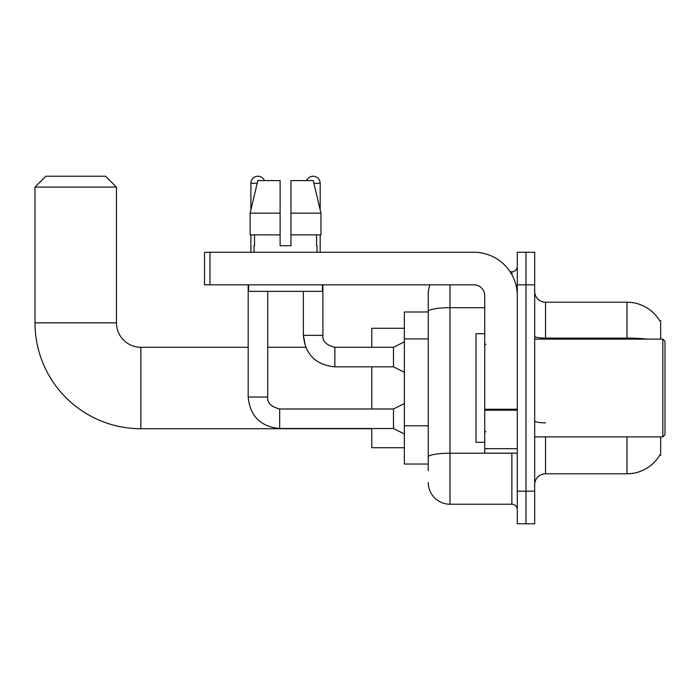 <?xml version="1.0" encoding="UTF-8"?>
<svg xmlns="http://www.w3.org/2000/svg" width="700" height="700" viewBox="0 0 700 700"><rect width="100%" height="100%" fill="white"/><g stroke="black" fill="none" stroke-linecap="round" stroke-linejoin="round"><path stroke-width="1.05" d="M660.66 339.141L660.66 320.679L659.671 320.81A38.01 38.01 0 0 0 626.99 302.216A38.01 38.01 0 0 1 659.584 320.679A38.01 38.01 0 0 0 626.99 302.216L545.536 302.216A10.859 10.859 0 0 1 534.678 291.358A10.859 10.859 0 0 0 545.536 302.216L545.536 339.141M660.66 436.879L660.66 455.341L659.776 455.017A38.01 38.01 0 0 1 626.99 473.804L545.536 473.804A10.859 10.859 0 0 0 534.678 484.662M428.251 470.549L428.251 311.474L428.251 311.99L404.355 311.99L404.355 464.03L428.251 464.03M525.989 491.181L525.989 523.766L534.678 523.766L534.678 491.181L525.989 491.181L525.989 523.766L517.3 523.766L517.3 491.181L525.989 491.181L525.989 284.839L525.989 491.181M517.3 491.181L517.3 252.263L525.989 252.263L525.989 284.839L525.989 252.263L534.678 252.263L534.678 491.181M449.969 284.839L449.969 504.219L511.875 504.219L511.875 453.171M510.142 271.81L511.875 271.81A5.434 5.434 0 0 0 517.3 266.376M428.251 332.395L428.251 293.527A21.718 21.718 0 0 1 430.062 284.839M428.251 460.775L428.251 432.311M484.724 307.703L449.969 307.703A21.718 3.771 180 0 0 428.251 311.474L428.251 293.527M517.3 509.644A5.434 5.434 0 0 0 511.875 504.219M449.969 504.219A21.718 21.718 0 0 1 428.251 482.492M290.973 245.744L280.114 245.744L290.973 245.744L280.114 245.744L290.973 245.744L290.973 180.582L313.25 180.582L320.967 213.159L320.967 234.885L290.973 234.885M306.618 180.582A7.061 7.061 0 0 1 320.189 183.295L320.189 209.851L320.967 213.159L290.973 213.159M280.114 213.159L280.114 234.885L250.119 234.885L250.119 213.159L257.836 180.582L280.114 180.582L280.114 213.159L250.119 213.159L250.898 209.851L250.898 183.295L257.189 183.295M371.779 428.733L140.884 428.733A105.884 105.884 0 0 1 35 322.849L35 187.101L45.859 176.234L105.595 176.234L116.454 187.101L35 187.101M140.884 428.733L140.884 347.287A24.439 24.439 0 0 1 116.454 322.849L116.454 187.101M371.779 366.835L371.779 408.975M371.779 428.523L371.779 447.738L404.355 447.738M404.355 328.283L371.779 328.283L371.779 347.287M250.898 183.295A7.061 7.061 0 0 1 264.477 180.582M404.355 433.947L393.496 428.523L393.496 408.975L404.355 403.541M248.185 284.839L248.185 397.023L267.733 397.023L267.733 291.358M250.898 234.885L250.898 252.263M404.355 372.26L393.496 366.835L393.496 347.287L404.355 341.854M303.354 291.358L303.354 335.335L322.901 335.335L322.901 284.839M320.189 234.885L320.189 252.263M517.3 453.171L484.724 453.171L484.724 409.255L517.3 409.255M517.3 295.697A43.444 43.444 0 0 0 473.856 252.263L209.956 252.263L209.956 284.839L473.856 284.839A10.859 10.859 0 0 1 484.724 295.697L484.724 409.255M209.956 284.839L204.531 284.839L204.531 252.263L209.956 252.263M254.047 245.744L254.52 245.744L254.047 245.744L254.047 252.263M317.039 245.744L316.566 245.744L317.039 245.744L317.039 252.263M316.566 234.885L316.566 245.744M280.114 234.885L280.114 245.744M254.52 245.744L254.52 234.885M248.623 284.839L248.623 291.358L322.473 291.358L322.473 284.839M320.967 234.885L320.967 213.159L313.25 180.582M257.836 180.582L250.119 213.159M662.83 339.141L665 341.311L665 434.709L662.83 436.879L662.83 339.141L534.678 339.141M484.724 333.707L476.035 333.707L476.035 442.312L484.724 442.312M428.251 338.914L404.355 338.914M428.251 425.793L404.355 425.793M545.536 436.879L545.536 473.804M626.99 473.804L626.99 436.879M659.671 320.81A38.01 38.01 0 0 0 626.99 302.216L626.99 338.109L545.536 338.109A10.859 1.89 0 0 1 534.678 336.227M647.351 339.141A38.01 6.598 180 0 0 626.99 338.109L626.99 339.141M534.678 284.839L517.3 284.839M545.536 422.826A10.859 1.89 -0 0 1 534.678 420.936M513.756 453.171A5.434 0.945 0 0 1 511.875 453.233L449.969 453.233A21.718 3.771 180 0 0 428.251 457.004M511.875 274.671L511.875 271.81M35 322.849L116.454 322.849M393.496 428.523L279.676 428.523C260.575 426.632 250.075 416.132 248.185 397.023C250.075 416.132 260.575 426.632 279.676 428.523C260.575 426.632 250.075 416.132 248.185 397.023C250.075 416.132 260.575 426.632 279.676 428.523L279.676 408.993C271.058 406.796 267.076 402.815 267.733 397.023C267.076 402.815 271.058 406.796 279.676 408.975C271.058 406.796 267.076 402.815 267.733 397.023C267.076 402.815 271.058 406.796 279.676 408.975C271.058 406.796 267.076 402.815 267.733 397.023M267.733 347.287L305.707 347.287L303.354 335.335C305.244 354.445 315.744 364.945 334.854 366.835L334.854 347.287L334.171 347.287M313.898 183.295L320.189 183.295M517.3 410.2L484.724 410.2M484.724 448.683L517.3 448.683M248.185 347.287L140.884 347.287M393.496 408.975L279.676 408.975M248.185 397.023C250.075 416.132 260.575 426.632 279.676 428.523M334.854 347.287C326.226 345.118 322.245 341.136 322.901 335.335C322.245 341.136 326.226 345.118 334.854 347.287C326.226 345.118 322.245 341.136 322.901 335.335C322.245 341.136 326.226 345.118 334.854 347.287C326.226 345.118 322.245 341.136 322.901 335.335C322.245 341.136 326.226 345.118 334.854 347.287C326.226 345.118 322.245 341.136 322.901 335.335C322.245 341.136 326.226 345.118 334.854 347.287C326.226 345.118 322.245 341.136 322.901 335.335C322.245 341.136 326.226 345.118 334.854 347.287L393.496 347.287M334.854 366.835C315.744 364.945 305.244 354.445 303.354 335.335C305.244 354.445 315.744 364.945 334.854 366.835C315.744 364.945 305.244 354.445 303.354 335.335C305.244 354.445 315.744 364.945 334.854 366.835L393.496 366.835M534.678 436.879L662.83 436.879M485.809 344.566L484.724 343.481M485.809 431.454L484.724 432.539"/></g></svg>

